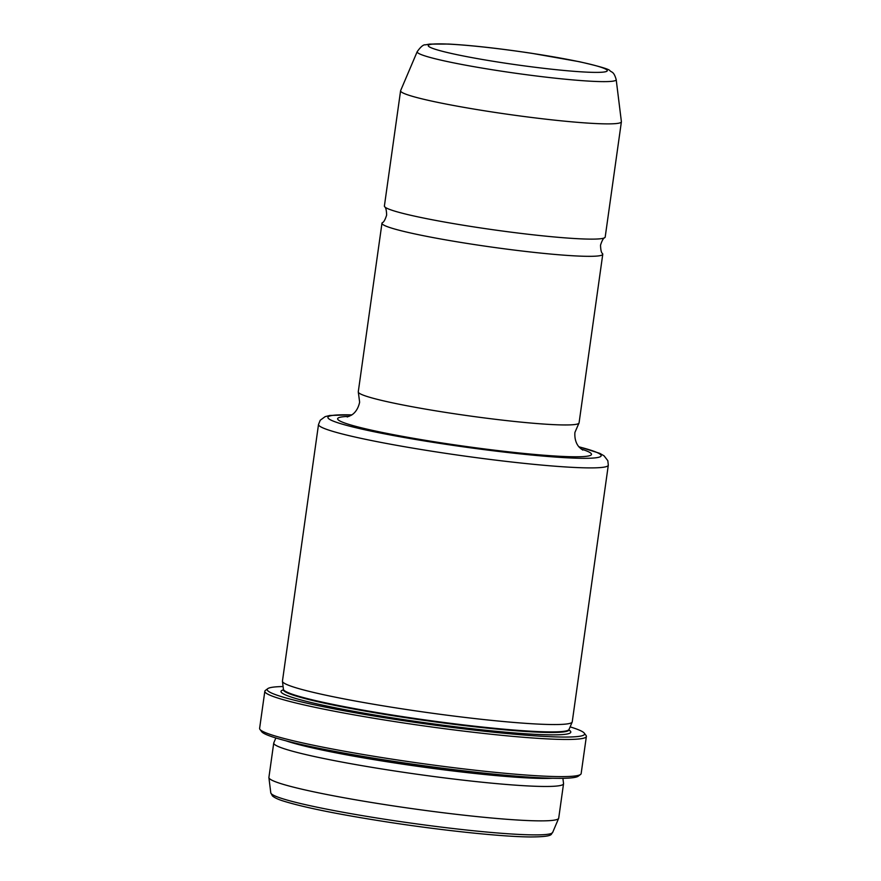<?xml version="1.0" encoding="UTF-8"?>
<svg xmlns="http://www.w3.org/2000/svg" width="881" height="881" viewBox="0 0 881 881"><rect width="100%" height="100%" fill="white"/><g stroke="black" fill="none" stroke-linecap="round" stroke-linejoin="round"><path stroke-width="1.32" d="M604.829 237.617C603.452 237.991 602.02 240.513 600.534 245.171C600.677 250.072 601.349 252.891 602.571 253.629A111.48 8.358 -172 0 1 602.769 254.268A111.48 8.358 -172 0 1 475.09 244.665A111.48 8.358 -172 0 1 381.969 223.234A111.48 8.358 -172 0 1 382.343 222.673C383.72 222.298 385.151 219.776 386.638 215.118C386.495 210.218 385.812 207.409 384.59 206.661A111.48 8.358 8 0 0 477.513 227.463A111.48 8.358 8 0 0 604.829 237.617A111.48 8.358 8 0 0 605.192 237.066L621.391 121.809A111.48 8.358 -172 0 1 493.712 112.217A111.48 8.358 -172 0 1 400.591 90.776A111.48 8.358 -172 0 1 400.635 90.611L417.209 51.649A100.489 7.533 -172 0 0 501.113 71.119A100.489 7.533 -172 0 0 616.193 79.609L621.391 121.644A111.48 8.358 -172 0 1 621.391 121.809M562.893 778.319L563.543 783.528A146.323 10.968 -172 0 1 563.543 783.749A146.323 10.968 -172 0 1 395.965 771.161A146.323 10.968 -172 0 1 273.738 743.024A146.323 10.968 -172 0 1 273.804 742.815L275.852 737.981M273.738 743.024L268.903 777.427A146.323 10.968 8 0 0 268.903 777.648A146.323 10.968 8 0 0 391.131 805.564A146.323 10.968 8 0 0 558.642 818.372A146.323 10.968 8 0 0 558.708 818.152L563.543 783.749M570.128 726.88A160.254 12.015 -172 0 1 584.268 733.135L586.041 735.47A162.346 12.169 -172 0 1 586.372 736.439L581.152 773.595A162.346 12.169 -172 0 1 580.568 774.443A162.346 12.169 -172 0 1 395.217 759.631A162.346 12.169 -172 0 1 259.939 729.38A162.346 12.169 -172 0 1 259.609 728.411L264.829 691.255A162.346 12.169 -172 0 1 265.412 690.418L267.769 688.645A160.254 12.015 -172 0 1 283.087 686.541M580.568 774.443L578.211 776.205A160.254 12.015 -172 0 1 395.25 761.58A160.254 12.015 -172 0 1 261.712 731.726L259.939 729.38M586.372 736.439A162.346 12.169 -172 0 1 400.437 722.475A162.346 12.169 -172 0 1 264.829 691.255M584.268 733.135A160.254 12.015 -172 0 1 401.053 720.295A160.254 12.015 -172 0 1 267.769 688.645M282.449 681.101A146.323 10.968 8 0 0 282.438 681.321A146.323 10.968 8 0 0 404.665 709.238A146.323 10.968 8 0 0 572.187 722.046A146.323 10.968 8 0 0 572.243 721.825L608.308 465.179A146.323 10.968 -172 0 1 440.731 452.592A146.323 10.968 -172 0 1 318.515 424.455L282.449 681.101M381.969 223.234L358.27 391.858A111.48 8.358 8 0 0 358.336 392.243A111.48 8.358 8 0 0 451.391 413.299A111.48 8.358 8 0 0 578.905 423.243A111.48 8.358 8 0 0 579.07 422.891L602.769 254.268M552.563 778.264A144.231 10.814 -172 0 1 397.364 763.353A144.231 10.814 -172 0 1 285.807 740.767M282.438 681.321L283.429 689.316A144.231 10.814 8 0 0 403.905 716.826A144.231 10.814 8 0 0 569.027 729.457L572.187 722.046M400.591 90.776L384.391 206.033A111.48 8.358 8 0 0 384.59 206.661M581.196 449.024A128.208 9.614 -172 0 1 564.82 456.523A128.208 9.614 -172 0 1 444.707 443.374A128.208 9.614 -172 0 1 349.03 416.394M578.971 446.843A137.965 10.341 -172 0 1 579.246 458.263A137.965 10.341 -172 0 1 443.187 443.892A137.965 10.341 -172 0 1 351.772 414.907M270.786 792.845L272.438 795.917C274.575 797.768 278.319 799.508 283.671 801.137C304.749 807.646 340.132 814.727 389.809 822.38C444.431 830.728 502.743 836.785 530.461 836.95C556.142 836.851 550.14 833.657 552.651 832.468A142.348 10.671 -172 0 1 389.688 820.002A142.348 10.671 -172 0 1 270.786 792.845L268.903 777.648M531.772 53.334A90.391 6.773 8 0 0 429.344 44.711A90.391 6.773 8 0 0 503.745 62.936A90.391 6.773 8 0 0 606.172 71.559A90.391 6.773 8 0 0 531.772 53.334M541.705 777.857A144.231 10.814 -172 0 1 397.441 762.792A144.231 10.814 -172 0 1 296.346 743.377M283.054 690.275L283.352 689.647A144.231 10.814 8 0 0 403.828 717.387A144.231 10.814 8 0 0 569.016 729.798L569.071 729.347M568.95 730.008A146.323 10.968 -172 0 1 403.212 719.557A146.323 10.968 -172 0 1 283.352 689.878M347.235 416.988L350.88 415.458C351.717 415.017 357.587 412.011 359.635 402.165L358.336 392.243M582.759 450.092L579.621 447.57C578.927 446.887 574.17 442.383 574.919 432.428L578.905 423.243M578.894 446.744L599.774 453.352L604.047 455.807L607.824 460.697L608.308 465.179M552.651 832.468L558.642 818.372M616.193 79.609C613.771 71.141 611.645 72.561 609.872 70.634C609.09 69.159 598.882 66.174 579.246 61.692L531.882 53.323C498.932 48.389 471.181 45.294 448.616 44.05L429.587 44.094L425.446 44.843C423.497 44.435 420.755 46.704 417.209 51.649M569.016 729.798L569.126 730.481M351.871 414.841L329.835 415.458L325.144 416.647L320.244 420.237L318.515 424.455"/></g></svg>
